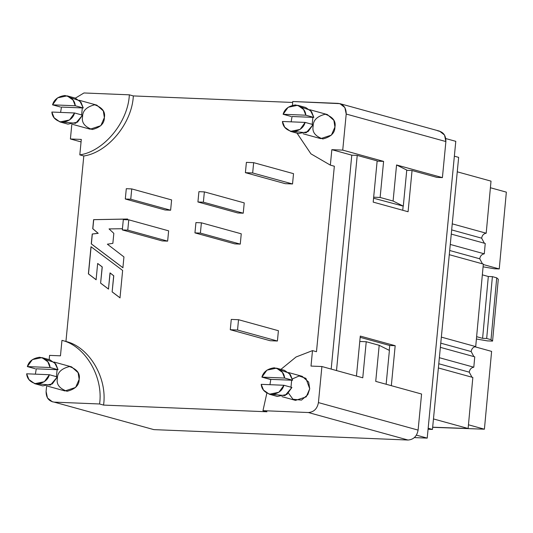 <?xml version="1.0" encoding="UTF-8"?>
<svg xmlns="http://www.w3.org/2000/svg" width="533" height="533" viewBox="0 0 533 533"><rect width="100%" height="100%" fill="white"/><g stroke="black" fill="none" stroke-linecap="round" stroke-linejoin="round"><path stroke-width="0.8" d="M52.407 401.849L47.457 397.958L46.098 391.449C46.078 397.685 48.77 401.249 54.179 402.129L153.857 429.625L408.031 440.031C413.568 439.598 416.926 436.287 418.105 430.098L318.428 402.595L321.899 366.524L311.005 366.078L312.491 350.621L296.035 357.003L280.918 369.369L296.035 357.003L312.491 350.621L316.482 351.72L334.338 166.229L316.482 351.72L312.491 350.621L311.005 366.078L321.899 366.524L362.766 377.804L366.238 341.733L379.196 345.311L375.725 381.375L421.576 394.027L375.725 381.375L379.196 345.311L366.238 341.733L362.766 377.804L321.899 366.524L318.428 402.595L418.105 430.098L421.576 394.027L418.105 430.098C416.926 436.287 413.568 439.598 408.031 440.031L153.857 429.625L54.179 402.129L99.571 403.981C103.615 376.938 85.14 345.697 61.955 340.367C85.14 345.697 103.615 376.938 99.571 403.981L103.555 405.087C107.599 378.037 89.131 346.796 65.939 341.466L61.955 340.367L60.462 355.824L49.569 355.384L49.163 359.608L49.569 355.384L60.462 355.824L61.955 340.367L65.939 341.466L83.801 155.976C107.833 152.578 132.151 123.096 133.323 95.927L129.339 94.827L83.954 92.969L75.393 98.139L83.954 92.969L129.339 94.827L133.323 95.927L292.65 102.449L133.323 95.927C132.151 123.096 107.833 152.578 83.801 155.976L65.939 341.466C89.131 346.796 107.599 378.037 103.555 405.087L266.953 411.769L103.555 405.087L99.571 403.981L54.179 402.129L150.419 428.679M97.659 263.495L96.093 279.738L88.391 273.869L91.003 246.712L122.637 270.451L119.998 297.847L112.137 291.891L113.682 275.774L110.018 272.903L108.466 289.066L100.604 283.15L102.169 266.913L97.659 263.495L102.269 266.94L97.759 263.522L102.269 266.94L100.604 283.15L102.269 266.94L100.604 283.15L108.466 289.066L110.118 272.929L113.782 275.801L110.118 272.929L113.782 275.801L112.137 291.891L113.782 275.801L112.137 291.891L119.998 297.847L122.637 270.451L91.003 246.712L88.391 273.869L96.093 279.738L97.659 263.495M293.523 173.665L292.537 183.965L285.275 183.672L245.4 172.672L246.393 162.365L253.655 162.665L252.662 172.965L292.537 183.965L293.523 173.665L253.655 162.665L293.523 173.665M170.62 210.222L165.177 210.002L170.62 210.222L130.752 199.222L125.302 199.002L165.177 210.002L125.302 199.002L126.294 188.695L131.744 188.915L130.752 199.222L170.62 210.222L171.613 199.915L170.62 210.222M167.642 241.136L162.199 240.916L167.642 241.136L127.773 230.136L122.323 229.916L162.199 240.916L122.323 229.916L123.316 219.609L128.766 219.836L127.773 230.136L167.642 241.136L168.635 230.836L167.642 241.136M241.256 233.807L240.263 244.114L234.82 243.887L240.263 244.114L200.395 233.108L194.945 232.888L234.82 243.887L194.945 232.888L195.937 222.581L201.387 222.807L241.256 233.807L201.387 222.807L200.395 233.108L240.263 244.114L241.256 233.807M244.234 202.893L243.241 213.193L237.798 212.973L243.241 213.193L203.373 202.194L197.923 201.974L237.798 212.973L197.923 201.974L198.916 191.667L204.366 191.887L244.234 202.893L204.366 191.887L203.373 202.194L243.241 213.193L244.234 202.893M278.406 330.713L277.413 341.02L270.151 340.72L230.276 329.72L231.269 319.414L238.531 319.713L237.538 330.02L277.413 341.02L278.406 330.713L238.531 319.713L278.406 330.713M123.942 256.919L122.896 267.739L91.276 243.887L92.229 234.007L98.119 233.301L92.735 228.71L93.608 219.649L127.587 219.03L127.514 219.783L127.587 219.03L93.608 219.649L92.735 228.71L98.119 233.301L92.229 234.007L91.276 243.887L122.896 267.739L123.942 256.919L107.373 244.194L123.942 256.919M122.443 228.737L109.038 228.904L113.829 233.354L112.863 243.354L107.373 244.194L112.863 243.354L113.829 233.354L109.038 228.904L122.443 228.737M280.271 370.095L289.093 373.053L292.604 380.249L270.824 379.356L269.945 384.693L270.824 379.356L261.903 377.117L284.635 378.05L292.604 380.249L290.338 374.512L284.489 370.355L276.514 368.156L282.363 372.314L284.635 378.05C284.156 372.707 280.684 369.289 274.209 367.797C267.499 368.749 263.402 371.854 261.903 377.117L266.94 370.135L276.514 368.156M269.325 394.227L277.3 396.432L286.874 394.453L291.911 387.464L283.936 385.266L278.899 392.255L269.325 394.227L263.475 390.069L261.21 384.333C261.683 389.676 265.154 393.094 271.63 394.587C278.339 393.634 282.443 390.529 283.936 385.266L261.21 384.333L283.936 385.266L291.911 387.464L285.015 395.593L273.542 394.493M301.491 107.24L310.313 110.198L313.824 117.4L311.552 111.663L305.709 107.506L297.734 105.301L303.583 109.465L305.849 115.201L313.824 117.4L312.878 117.36L312.185 124.575L312.878 117.36L313.824 117.4L305.849 115.201C305.376 109.851 301.898 106.433 295.429 104.941C288.719 105.894 284.615 109.005 283.116 114.269L288.16 107.28L297.734 105.301M291.091 116.467L283.116 114.269L305.849 115.201L283.116 114.269L291.091 116.467M290.538 131.378L298.513 133.576L308.087 131.598L313.131 124.615L305.156 122.41L300.112 129.399L290.538 131.378L284.695 127.22L282.423 121.484C282.903 126.827 286.374 130.245 292.844 131.738C299.553 130.785 303.657 127.673 305.156 122.41L282.423 121.484L305.156 122.41L313.131 124.615L306.228 132.744L294.756 131.638M70.922 97.806L79.743 100.764L83.255 107.966L80.983 102.229L75.14 98.065L67.165 95.867L73.008 100.024L75.28 105.761L83.255 107.966L82.309 107.926L81.616 115.135L82.309 107.926L83.255 107.966L75.28 105.761C74.8 100.417 71.329 96.999 64.859 95.507C58.15 96.46 54.046 99.571 52.547 104.834L57.591 97.845L67.165 95.867M60.522 107.033L52.547 104.834L75.28 105.761L52.547 104.834L60.522 107.033M59.969 121.944L67.944 124.142L77.518 122.164L82.555 115.175L74.587 112.976L69.543 119.965L59.969 121.944L54.119 117.78L51.854 112.043C52.327 117.393 55.805 120.811 62.274 122.304C68.984 121.351 73.088 118.239 74.587 112.976L51.854 112.043L74.587 112.976L82.555 115.175L75.659 123.303L64.187 122.204M45.718 359.555L54.539 362.513L58.05 369.715L55.778 363.979L49.935 359.822L41.96 357.616L47.803 361.78L50.075 367.517L58.05 369.715L57.104 369.675L56.411 376.891L57.104 369.675L58.05 369.715L50.075 367.517C49.602 362.174 46.124 358.749 39.655 357.257C32.946 358.209 28.842 361.321 27.343 366.584L32.386 359.595L41.96 357.616M35.318 368.783L27.343 366.584L50.075 367.517L27.343 366.584L35.318 368.783M34.765 383.693L42.74 385.892L52.314 383.913L57.357 376.931L49.382 374.726L44.339 381.715L34.765 383.693L28.915 379.536L26.65 373.8C27.123 379.143 30.601 382.561 37.07 384.053C43.779 383.1 47.883 379.989 49.382 374.726L26.65 373.8L49.382 374.726L57.357 376.931L50.455 385.059L38.982 383.96M83.801 155.976L79.81 154.876L81.302 139.419L70.409 138.973L71.808 124.449L70.409 138.973L81.063 141.911L70.409 138.973L81.302 139.419L79.81 154.876L83.801 155.976M442.41 177.616L445.888 141.551L346.21 114.049L342.732 150.119L383.6 161.392L380.129 197.463L393.087 201.034L396.559 164.97L442.41 177.616L436.967 177.396L442.41 177.616L396.559 164.97L406.766 170.067L403.294 206.138L373.566 198.209L403.294 206.138L393.087 201.034L380.129 197.463L373.666 197.197L380.129 197.463L383.6 161.392L377.137 161.126L383.6 161.392L342.732 150.119L331.839 149.673L330.353 165.13L334.338 166.229L330.353 165.13L310.919 153.83L297.028 133.17L310.919 153.83L330.353 165.13L331.839 149.673L351.78 155.17L331.839 149.673L342.732 150.119L346.21 114.049L445.888 141.551L442.41 177.616M46.098 391.449L46.604 386.198L46.098 391.449M408.031 440.031L308.354 412.529L262.969 410.67L266.953 411.769L262.969 410.67L266.846 393.181L262.969 410.67L308.354 412.529L408.031 440.031M292.737 101.517L339.901 103.649L344.844 107.539L346.21 114.049C346.23 107.813 343.532 104.255 338.122 103.375L292.737 101.517L292.47 105.241L292.737 101.517M437.8 130.871C443.209 131.751 445.908 135.315 445.888 141.551L444.522 135.042L439.572 131.151L339.901 103.649M366.238 341.733L359.775 341.466L366.238 341.733M379.196 345.311L389.403 350.414L386.145 384.253L389.403 350.414L379.196 345.311M406.766 170.067L396.559 164.97L393.087 201.034L403.294 206.138L406.766 170.067M318.428 402.595C317.248 408.784 313.89 412.096 308.354 412.529C313.89 412.096 317.248 408.784 318.428 402.595M57.371 378.463C57.317 372.587 61.342 368.616 69.457 366.537C77.105 369.262 80.343 373.533 79.157 379.349C79.217 385.226 75.186 389.197 67.078 391.275C59.423 388.55 56.192 384.28 57.371 378.463M292.344 378.93L299.106 375.985L305.909 378.337L309.726 388.79L307.794 394.72L301.505 400.096L292.99 399.257L288.44 393.094M129.339 94.827C128.16 121.997 103.842 151.479 79.81 154.876C103.842 151.479 128.16 121.997 129.339 94.827M82.575 116.707C82.522 110.837 86.546 106.867 94.661 104.788C102.309 107.506 105.547 111.777 104.361 117.6C104.421 123.469 100.391 127.447 92.276 129.519C84.627 126.801 81.396 122.53 82.575 116.707M313.144 126.148C313.091 120.271 317.115 116.301 325.23 114.222C332.878 116.947 336.116 121.218 334.931 127.034C334.99 132.91 330.96 136.881 322.851 138.96C315.196 136.235 311.965 131.964 313.144 126.148M35.385 374.153L36.264 368.823L57.104 369.675L36.264 368.823L35.385 374.153M47.37 386.092L64.946 390.942L75.633 387.438L79.157 379.349L78.104 372.66L71.589 366.871L54.006 362.02M60.589 112.403L61.468 107.073L82.309 107.926L61.468 107.073L60.589 112.403M72.568 124.342L90.15 129.193L100.837 125.688L104.361 117.6L103.309 110.911L96.793 105.121L79.21 100.271M291.158 121.837L292.037 116.507L312.878 117.36L292.037 116.507L291.158 121.837M303.144 133.776L320.719 138.627L331.406 135.122L334.931 127.034L333.878 120.345L327.362 114.555L309.78 109.705M281.924 396.625L295.515 400.376L306.202 396.878L309.726 388.79L308.674 382.094L302.158 376.311L288.566 372.56M291.658 380.209L290.965 387.424L291.658 380.209L292.604 380.249L284.635 378.05L261.903 377.117L269.878 379.323L291.658 380.209M168.635 230.836L128.766 219.836L168.635 230.836M122.323 229.916L127.773 230.136L128.766 219.836L123.316 219.609L122.323 229.916M171.613 199.915L131.744 188.915L171.613 199.915M125.302 199.002L130.752 199.222L131.744 188.915L126.294 188.695L125.302 199.002M194.945 232.888L200.395 233.108L201.387 222.807L195.937 222.581L194.945 232.888M197.923 201.974L203.373 202.194L204.366 191.887L198.916 191.667L197.923 201.974M270.151 340.72L277.413 341.02L237.538 330.02L230.276 329.72L270.151 340.72M237.538 330.02L238.531 319.713L231.269 319.414L230.276 329.72L237.538 330.02M285.275 183.672L292.537 183.965L252.662 172.965L245.4 172.672L285.275 183.672M252.662 172.965L253.655 162.665L246.393 162.365L245.4 172.672L252.662 172.965M122.996 267.773L91.276 243.887L92.229 234.007L98.219 233.327L92.735 228.71L93.608 219.649L127.687 219.063L93.708 219.676L92.835 228.737L98.219 233.327L92.329 234.034L91.376 243.914L122.996 267.773M96.193 279.765L88.391 273.869L91.103 246.739L88.491 273.895L96.193 279.765M108.559 289.093L100.704 283.176L108.559 289.093M120.098 297.874L112.236 291.917L120.098 297.874M427.213 438.119L416.426 435.141L427.213 438.119L455.788 141.332L445.788 138.573L455.788 141.332L427.213 438.119L414.401 437.6L427.213 438.119M436.967 177.396L412.049 170.52L408.078 211.741L373.193 202.114L377.157 160.893L357.223 155.396L336.51 370.555L357.223 155.396L351.78 155.17L331.18 369.089L351.78 155.17L357.223 155.396L377.157 160.893L373.193 202.114L408.078 211.741L412.049 170.52L436.967 177.396M356.444 376.058L360.288 336.083L395.18 345.71L391.329 385.685L395.18 345.71L389.73 345.484L389.263 350.341L389.73 345.484L395.18 345.71L360.288 336.083L356.444 376.058M454.356 156.189L458.653 157.375L454.356 156.189M428.159 428.246L432.456 429.431L458.653 157.375L432.456 429.431L428.159 428.246M428.066 429.252L432.456 429.431L428.066 429.252M406.599 170.3L412.049 170.52L406.599 170.3M403.148 206.131L402.748 210.269L403.148 206.131M360.168 337.329L389.73 345.484L360.168 337.329M451.671 229.903L481.645 238.178C482.145 235.326 483.658 233.674 486.196 233.214L452.257 223.853L486.196 233.214C483.658 233.674 482.145 235.326 481.645 238.178L451.671 229.903M449.692 250.497L479.74 258.791C480.233 255.94 481.752 254.288 484.284 253.828L450.272 244.447L484.284 253.828L485.243 243.468L451.271 234.094L485.243 243.468L484.284 253.828C481.752 254.288 480.233 255.94 479.74 258.791L449.692 250.497M438.786 363.759L469.247 372.161C469.746 369.309 471.259 367.657 473.797 367.204L439.365 357.703L473.797 367.204L474.756 356.844L440.365 347.356L474.756 356.844L473.797 367.204C471.259 367.657 469.746 369.309 469.247 372.161L438.786 363.759M440.764 343.165L471.152 351.547C471.652 348.695 473.164 347.043 475.702 346.59L441.351 337.116L475.702 346.59L483.338 264.082L449.286 254.687L483.338 264.082L475.702 346.59C473.164 347.043 471.652 348.695 471.152 351.547L440.764 343.165M473.877 356.604L471.152 351.547L473.877 356.604M438.379 367.95L472.844 377.457L468.121 428.492L432.676 427.213L468.121 428.492L433.469 418.931L468.121 428.492L472.844 377.457L438.379 367.95M471.971 377.217L469.247 372.161L471.971 377.217M482.465 263.842L479.74 258.791L482.465 263.842M484.37 243.228L481.645 238.178L484.37 243.228M491.013 181.133L486.196 233.214L491.013 181.133L457.267 171.819L491.013 181.133M492.565 341.087L491.013 339.674L486.676 338.482L482.598 338.335L476.622 336.683L482.598 338.335L486.676 338.482L492.399 276.64L496.736 277.84L498.288 279.245L496.736 277.84L491.013 339.674L492.565 341.087L498.288 279.245L492.565 341.087L487.448 340.9L492.565 341.087M476.402 339.008L487.448 340.9M488.321 276.494L492.399 276.64L488.321 276.494L482.598 338.335L488.321 276.494L482.345 274.841L488.321 276.494M506.35 192.14L499.241 268.938L494.391 268.765L499.241 268.938L506.35 192.14L490.4 187.743L506.35 192.14M491.613 351.394L484.41 429.198L432.663 427.326L484.41 429.198L491.613 351.394L474.823 346.756L491.613 351.394M483.298 264.535L499.241 268.938L483.298 264.535M468.467 424.794L484.41 429.198L468.467 424.794M483.085 266.826L494.391 268.765M496.736 277.84L492.399 276.64L486.676 338.482L491.013 339.674L496.736 277.84"/></g></svg>
